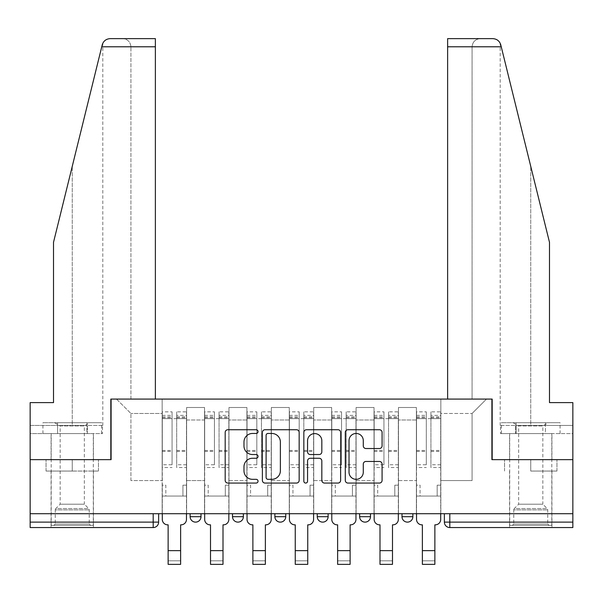 <?xml version="1.0" encoding="UTF-8"?>
<svg xmlns="http://www.w3.org/2000/svg" width="603" height="603" viewBox="0 0 603 603"><rect width="100%" height="100%" fill="white"/><g stroke="black" fill="none" stroke-linecap="round" stroke-linejoin="round"><path stroke-width="0.45" stroke-dasharray="3.02 2.26" d="M258.039 431.597A1.869 1.869 0 0 0 256.177 429.728L227.851 429.728A2.668 2.668 0 0 0 225.183 432.396L225.183 480.387A2.668 2.668 0 0 0 227.851 483.056L256.177 483.056A1.869 1.869 0 0 0 258.039 481.186A1.869 1.869 0 0 0 256.177 479.325L252.506 479.325A8.532 8.532 0 0 1 243.981 470.792L243.981 466.79A8.532 8.532 0 0 1 252.506 458.257L256.177 458.257A1.869 1.869 0 0 0 258.039 456.396A1.869 1.869 0 0 0 256.177 454.526L252.506 454.526A8.532 8.532 0 0 1 243.981 445.994L243.981 441.991A8.532 8.532 0 0 1 252.506 433.467L256.177 433.467A1.869 1.869 0 0 0 258.039 431.597M401.997 513.703L412.867 513.703L412.867 516.696L401.997 516.696L401.997 513.703L412.867 513.703M370.491 513.703L359.629 513.703L370.491 513.703L370.491 516.696A5.435 5.435 0 0 1 365.056 522.123A5.435 5.435 0 0 0 370.491 516.696L359.629 516.696M317.253 513.703L328.122 513.703L317.253 513.703M274.878 513.703L285.747 513.703L274.878 513.703M232.509 513.703L243.371 513.703L232.509 513.703M190.133 513.703L201.003 513.703L190.133 513.703M72.254 527.557L51.067 527.557L72.254 527.557M72.254 471.056L46.039 471.056L98.462 471.056L72.254 471.056L72.254 459.652L98.462 459.652L46.039 459.652L93.435 459.652L72.254 459.652L72.254 471.056M530.746 527.557L551.933 527.557L530.746 527.557M530.746 471.056L556.961 471.056L530.746 471.056L530.746 459.652L556.961 459.652L504.538 459.652L551.933 459.652L509.565 459.652L530.746 459.652L530.746 471.056M572.85 513.703L30.15 513.703L30.15 459.652L110.824 459.652L110.824 399.08L155.37 399.08L130.919 399.08L130.919 46.785L130.919 399.08L155.37 399.08L155.37 38.637L122.771 38.637L155.37 38.637L155.37 399.08L155.37 38.637L110.145 38.637C106.105 38.916 103.467 40.981 102.231 44.833C102.985 42.64 102.985 42.64 102.231 44.833L53.509 242.353L102.231 44.833L53.509 242.353L53.509 402.608L53.509 242.353L53.509 402.608L30.15 402.608L53.509 402.608L30.15 402.608L30.15 425.424L87.382 425.424L30.15 425.424L72.254 425.424L30.15 425.424L30.15 433.58L87.382 433.58L30.15 433.58L30.15 402.608L30.15 459.652L111.095 459.652L111.095 399.08L491.905 399.08L491.905 459.652L572.85 459.652L492.176 459.652L492.176 399.08L447.63 399.08L472.081 399.08L472.081 46.785L472.081 399.08L447.63 399.08L447.63 38.637L447.63 46.785L447.63 38.637L492.855 38.637C496.895 38.916 499.533 40.981 500.769 44.833L549.491 242.353L549.491 402.608L549.491 242.353L501.251 46.785L549.491 242.353L549.491 402.608L572.85 402.608L572.85 425.424L515.618 425.424L572.85 425.424L530.746 425.424L572.85 425.424L572.85 433.58L515.618 433.58L572.85 433.58L572.85 402.608L549.491 402.608L572.85 402.608L572.85 522.123L444.373 522.123A5.435 5.435 0 0 0 449.808 527.557L572.85 527.557L572.85 522.123M158.627 513.703L158.627 522.123L30.15 522.123L30.15 527.557L153.192 527.557L153.192 513.703L158.627 513.703L30.15 513.703L30.15 522.123M186.606 419.997L186.606 480.568L186.606 419.997L204.53 419.997L204.53 407.5L204.53 480.568L204.53 419.997L186.606 419.997M186.606 513.703L186.606 407.5L204.53 407.5L186.606 407.5L186.606 513.703L186.606 496.05L162.162 496.05L186.606 496.05L186.606 513.703L162.162 513.703L162.162 399.08L440.838 399.08L116.522 399.08L162.162 399.08L162.162 480.568L162.162 413.477L130.919 413.477L162.162 413.477L162.162 399.08L162.162 513.703L162.162 496.05L162.162 513.703L186.606 513.703M204.53 513.703L204.53 407.5L186.606 407.5L204.53 407.5L204.53 513.703L204.53 496.05L228.974 496.05L204.53 496.05L204.53 513.703L228.974 513.703L228.974 407.5L228.974 419.997L228.974 407.5L246.906 407.5L246.906 419.997L246.906 407.5L228.974 407.5L228.974 513.703L228.974 496.05L228.974 513.703L204.53 513.703M228.974 480.568L228.974 419.997L228.974 480.568L246.906 480.568L246.906 419.997L246.906 480.568L228.974 480.568M246.906 513.703L246.906 407.5L228.974 407.5L246.906 407.5L246.906 513.703L246.906 496.05L271.35 496.05L246.906 496.05L246.906 513.703L271.35 513.703L271.35 407.5L271.35 419.997L271.35 407.5L289.274 407.5L289.274 419.997L289.274 407.5L271.35 407.5L271.35 513.703L271.35 496.05L271.35 513.703L246.906 513.703M271.35 480.568L271.35 419.997L271.35 480.568L289.274 480.568L289.274 419.997L289.274 480.568L271.35 480.568M289.274 513.703L289.274 407.5L271.35 407.5L289.274 407.5L289.274 513.703L289.274 496.05L313.726 496.05L289.274 496.05L289.274 513.703L313.726 513.703L313.726 407.5L313.726 419.997L313.726 407.5L331.65 407.5L331.65 419.997L331.65 407.5L313.726 407.5L313.726 513.703L313.726 496.05L313.726 513.703L289.274 513.703M313.726 480.568L313.726 419.997L313.726 480.568L331.65 480.568L331.65 419.997L331.65 480.568L313.726 480.568M331.65 513.703L331.65 407.5L313.726 407.5L331.65 407.5L331.65 513.703L331.65 496.05L356.094 496.05L331.65 496.05L331.65 513.703L356.094 513.703L356.094 407.5L356.094 419.997L356.094 407.5L374.026 407.5L374.026 419.997L374.026 407.5L356.094 407.5L356.094 513.703L356.094 496.05L356.094 513.703L331.65 513.703M356.094 480.568L356.094 419.997L356.094 480.568L374.026 480.568L374.026 419.997L374.026 480.568L356.094 480.568M374.026 513.703L374.026 407.5L356.094 407.5L374.026 407.5L374.026 513.703L374.026 496.05L398.47 496.05L374.026 496.05L374.026 513.703L398.47 513.703L398.47 407.5L398.47 419.997L398.47 407.5L416.394 407.5L416.394 419.997L416.394 407.5L398.47 407.5L398.47 513.703L398.47 496.05L398.47 513.703L374.026 513.703M398.47 480.568L398.47 419.997L398.47 480.568L416.394 480.568L416.394 419.997L416.394 480.568L398.47 480.568M416.394 513.703L416.394 407.5L398.47 407.5L416.394 407.5L416.394 513.703L416.394 496.05L440.838 496.05L416.394 496.05L416.394 513.703L440.838 513.703L440.838 399.08L486.478 399.08L440.838 399.08L440.838 413.477L472.081 413.477L440.838 413.477L440.838 480.568L440.838 399.08L440.838 513.703L416.394 513.703L440.838 513.703L440.838 496.05L440.838 513.703L416.394 513.703M186.606 480.568L204.53 480.568L186.606 480.568M130.919 480.568L130.919 413.477L130.919 480.568L162.162 480.568L130.919 480.568M472.081 480.568L472.081 413.477L486.478 399.08L472.081 413.477L472.081 480.568L440.838 480.568L472.081 480.568M449.808 513.703L444.373 513.703L449.808 513.703L449.808 527.557A5.435 5.435 0 0 1 444.373 522.123M30.15 513.703L153.192 513.703M285.747 516.696L274.878 516.696A5.435 5.435 0 0 0 280.312 522.123M328.122 516.696L317.253 516.696A5.435 5.435 0 0 0 322.688 522.123M116.522 399.08L130.919 413.477L116.522 399.08M98.462 471.056L98.462 459.652L98.462 471.056M46.039 471.056L46.039 459.652L46.039 471.056M556.961 471.056L556.961 459.652L556.961 471.056M504.538 471.056L504.538 459.652L504.538 471.056M299.163 480.387L299.163 432.396A2.668 2.668 0 0 0 296.503 429.728L265.041 429.728A2.668 2.668 0 0 0 262.373 432.396L262.373 480.387A2.668 2.668 0 0 0 265.041 483.056L296.503 483.056A2.668 2.668 0 0 0 299.163 480.387M267.973 433.467A1.869 1.869 0 0 0 266.104 435.328L266.104 477.455A1.869 1.869 0 0 0 267.973 479.325L271.84 479.325A8.532 8.532 0 0 0 280.372 470.792L280.372 441.991A8.532 8.532 0 0 0 271.84 433.467L267.973 433.467M306.497 429.728L337.959 429.728A2.668 2.668 0 0 1 340.627 432.396L340.627 480.387A2.668 2.668 0 0 1 337.959 483.056L324.497 483.056A2.668 2.668 0 0 1 321.829 480.387L321.829 460.926A2.668 2.668 0 0 0 319.16 458.257L310.228 458.257A2.668 2.668 0 0 0 307.568 460.926L307.568 481.186A1.869 1.869 0 0 1 305.698 483.056A1.869 1.869 0 0 1 303.837 481.186L303.837 432.396A2.668 2.668 0 0 1 306.497 429.728M321.829 440.725A7.13 7.13 0 0 0 314.698 433.595A7.13 7.13 0 0 0 307.568 440.725L307.568 451.858A2.668 2.668 0 0 0 310.228 454.526L319.16 454.526A2.668 2.668 0 0 0 321.829 451.858L321.829 440.725M365.953 448.526L379.415 448.526A2.668 2.668 0 0 0 382.083 445.858L382.083 432.396A2.668 2.668 0 0 0 379.415 429.728L347.961 429.728A2.668 2.668 0 0 0 345.293 432.396L345.293 480.387A2.668 2.668 0 0 0 347.961 483.056L379.415 483.056A2.668 2.668 0 0 0 382.083 480.387L382.083 464.122A2.668 2.668 0 0 0 379.415 461.461L365.953 461.461A2.668 2.668 0 0 0 363.285 464.122L363.285 472.187A7.13 7.13 0 0 1 356.154 479.325A7.13 7.13 0 0 1 349.024 472.187L349.024 440.597A7.13 7.13 0 0 1 356.154 433.467A7.13 7.13 0 0 1 363.285 440.597L363.285 445.858A2.668 2.668 0 0 0 365.953 448.526M180.629 564.363L180.629 560.828L168.131 560.828L168.131 564.363M168.131 524.844L167.724 524.844A5.435 5.435 -40.2 0 1 162.297 519.409L162.297 415.377L162.297 464.762L172.074 464.762L172.074 415.377L172.074 418.64L186.47 418.64L186.47 415.377L186.47 467.529L186.47 411.849L186.47 519.409A5.435 5.435 -40.2 0 1 181.036 524.844L180.629 524.844L180.629 560.828L168.131 560.828L168.131 524.844M186.47 513.703L186.47 496.05L182.935 496.05L186.47 496.05L186.47 485.181L182.935 485.181L182.935 496.05L182.935 485.181L186.47 485.181L186.47 418.64L176.687 418.64L176.687 415.377L186.47 415.377M162.297 513.703L162.297 485.181L165.825 485.181L165.825 496.05L162.297 496.05L165.825 496.05L165.825 485.181L162.297 485.181L162.297 418.64L176.687 418.64L176.687 411.849L186.47 411.849M186.47 464.762L176.687 464.762L176.687 415.377M176.687 464.762L176.687 467.529L186.47 467.529M176.687 467.529L176.687 411.849M172.074 464.762L172.074 411.849L172.074 418.64L162.297 418.64L162.297 411.849L172.074 411.849M162.297 464.762L162.297 467.529L172.074 467.529M162.297 467.529L162.297 411.849M223.004 564.363L223.004 560.828L210.507 560.828L210.507 564.363M210.507 524.844L210.1 524.844A5.435 5.435 -40.2 0 1 204.666 519.409L204.666 415.377L204.666 464.762L214.442 464.762L214.442 415.377L214.442 418.64L228.839 418.64L228.839 415.377L228.839 467.529L228.839 411.849L228.839 519.409A5.435 5.435 -40.2 0 1 223.411 524.844L223.004 524.844L223.004 560.828L210.507 560.828L210.507 524.844M228.839 513.703L228.839 496.05L225.311 496.05L228.839 496.05L228.839 485.181L225.311 485.181L225.311 496.05L225.311 485.181L228.839 485.181L228.839 418.64L219.062 418.64L219.062 415.377L228.839 415.377M204.666 513.703L204.666 485.181L208.201 485.181L208.201 496.05L204.666 496.05L208.201 496.05L208.201 485.181L204.666 485.181L204.666 418.64L219.062 418.64L219.062 411.849L228.839 411.849M228.839 464.762L219.062 464.762L219.062 415.377M219.062 464.762L219.062 467.529L228.839 467.529M219.062 467.529L219.062 411.849M214.442 464.762L214.442 411.849L214.442 418.64L204.666 418.64L204.666 411.849L214.442 411.849M204.666 464.762L204.666 467.529L214.442 467.529M204.666 467.529L204.666 411.849M265.373 564.363L265.373 560.828L252.883 560.828L252.883 564.363M252.883 524.844L252.469 524.844A5.435 5.435 -40.2 0 1 247.042 519.409L247.042 415.377L247.042 464.762L256.818 464.762L256.818 415.377L256.818 418.64L271.214 418.64L271.214 415.377L271.214 467.529L271.214 411.849L271.214 519.409A5.435 5.435 -40.2 0 1 265.78 524.844L265.373 524.844L265.373 560.828L252.883 560.828L252.883 524.844M271.214 513.703L271.214 496.05L267.687 496.05L271.214 496.05L271.214 485.181L267.687 485.181L267.687 496.05L267.687 485.181L271.214 485.181L271.214 418.64L261.438 418.64L261.438 415.377L271.214 415.377M247.042 513.703L247.042 485.181L250.569 485.181L250.569 496.05L247.042 496.05L250.569 496.05L250.569 485.181L247.042 485.181L247.042 418.64L261.438 418.64L261.438 411.849L271.214 411.849M271.214 464.762L261.438 464.762L261.438 415.377M261.438 464.762L261.438 467.529L271.214 467.529M261.438 467.529L261.438 411.849M256.818 464.762L256.818 411.849L256.818 418.64L247.042 418.64L247.042 411.849L256.818 411.849M247.042 464.762L247.042 467.529L256.818 467.529M247.042 467.529L247.042 411.849M72.254 433.58L51.067 433.58L72.254 433.58M72.254 425.424L102.812 425.424L72.254 425.424L72.254 166.375L72.254 425.424M102.518 425.424L87.382 425.424L102.518 425.424L102.518 433.58L87.382 433.58L87.382 425.424L87.382 433.58L102.518 433.58M130.919 46.785C130.406 41.871 127.685 39.157 122.771 38.637C127.685 39.157 130.406 41.871 130.919 46.785L155.37 46.785L130.919 46.785M530.746 433.58L551.933 433.58L530.746 433.58M530.746 425.424L500.189 425.424L530.746 425.424L530.746 166.375L530.746 425.424M500.482 425.424L515.618 425.424L500.482 425.424L500.482 433.58L515.618 433.58L515.618 425.424L515.618 433.58L500.482 433.58M447.63 46.785L472.081 46.785C472.594 41.871 475.315 39.157 480.229 38.637C475.315 39.157 472.594 41.871 472.081 46.785L501.251 46.785M90.586 525.386L89.229 524.03L55.272 524.03L55.272 509.874L89.229 509.874L55.272 509.874A1.899 1.899 0 0 1 55.83 508.533L88.671 508.533L55.83 508.533L60.164 504.198L60.164 425.929L84.337 425.929L84.337 504.198L60.164 504.198L84.337 504.198L88.671 508.533A1.899 1.899 0 0 1 89.229 509.874L89.229 524.03L55.272 524.03L53.916 525.386L90.586 525.386L53.916 525.386M54.594 422.711L60.164 425.929L84.337 425.929L89.907 422.711L54.594 422.711L89.907 422.711M93.299 525.386L51.202 525.386L93.299 525.386L93.299 433.58L51.202 433.58L93.299 433.58M51.202 525.386L51.202 433.58M86.915 433.58L42.926 433.58L86.915 433.58L86.915 422.711L101.575 422.711L42.926 422.711L86.915 422.711L86.915 433.58M101.575 433.58L101.575 422.711M57.587 433.58L57.587 422.711L57.587 433.58M42.926 433.58L42.926 422.711M549.084 525.386L547.728 524.03L513.771 524.03L513.771 509.874L547.728 509.874L513.771 509.874A1.899 1.899 0 0 1 514.329 508.533L547.17 508.533L514.329 508.533L518.663 504.198L518.663 425.929L542.836 425.929L542.836 504.198L518.663 504.198L542.836 504.198L547.17 508.533A1.899 1.899 0 0 1 547.728 509.874L547.728 524.03L513.771 524.03L512.414 525.386L549.084 525.386L512.414 525.386M513.093 422.711L518.663 425.929L542.836 425.929L548.406 422.711L513.093 422.711L548.406 422.711M551.798 525.386L509.701 525.386L551.798 525.386L551.798 433.58L509.701 433.58L551.798 433.58M509.701 525.386L509.701 433.58M545.413 433.58L501.425 433.58L545.413 433.58L545.413 422.711L560.074 422.711L501.425 422.711L545.413 422.711L545.413 433.58M560.074 433.58L560.074 422.711M516.085 433.58L516.085 422.711L516.085 433.58M501.425 433.58L501.425 422.711M307.749 564.363L307.749 560.828L295.251 560.828L295.251 564.363M295.251 524.844L294.844 524.844A5.435 5.435 -40.2 0 1 289.41 519.409L289.41 415.377L289.41 464.762L299.194 464.762L299.194 415.377L299.194 418.64L313.59 418.64L313.59 415.377L313.59 467.529L313.59 411.849L313.59 519.409A5.435 5.435 -40.2 0 1 308.156 524.844L307.749 524.844L307.749 560.828L295.251 560.828L295.251 524.844M313.59 513.703L313.59 496.05L310.055 496.05L313.59 496.05L313.59 485.181L310.055 485.181L310.055 496.05L310.055 485.181L313.59 485.181L313.59 418.64L303.806 418.64L303.806 415.377L313.59 415.377M289.41 513.703L289.41 485.181L292.945 485.181L292.945 496.05L289.41 496.05L292.945 496.05L292.945 485.181L289.41 485.181L289.41 418.64L303.806 418.64L303.806 411.849L313.59 411.849M313.59 464.762L303.806 464.762L303.806 415.377M303.806 464.762L303.806 467.529L313.59 467.529M303.806 467.529L303.806 411.849M299.194 464.762L299.194 411.849L299.194 418.64L289.41 418.64L289.41 411.849L299.194 411.849M289.41 464.762L289.41 467.529L299.194 467.529M289.41 467.529L289.41 411.849M350.117 564.363L350.117 560.828L337.627 560.828L337.627 564.363M337.627 524.844L337.22 524.844A5.435 5.435 -40.2 0 1 331.786 519.409L331.786 415.377L331.786 464.762L341.562 464.762L341.562 415.377L341.562 418.64L355.958 418.64L355.958 415.377L355.958 467.529L355.958 411.849L355.958 519.409A5.435 5.435 -40.2 0 1 350.531 524.844L350.117 524.844L350.117 560.828L337.627 560.828L337.627 524.844M355.958 513.703L355.958 496.05L352.431 496.05L355.958 496.05L355.958 485.181L352.431 485.181L352.431 496.05L352.431 485.181L355.958 485.181L355.958 418.64L346.182 418.64L346.182 415.377L355.958 415.377M331.786 513.703L331.786 485.181L335.313 485.181L335.313 496.05L331.786 496.05L335.313 496.05L335.313 485.181L331.786 485.181L331.786 418.64L346.182 418.64L346.182 411.849L355.958 411.849M355.958 464.762L346.182 464.762L346.182 415.377M346.182 464.762L346.182 467.529L355.958 467.529M346.182 467.529L346.182 411.849M341.562 464.762L341.562 411.849L341.562 418.64L331.786 418.64L331.786 411.849L341.562 411.849M331.786 464.762L331.786 467.529L341.562 467.529M331.786 467.529L331.786 411.849M392.493 564.363L392.493 560.828L379.996 560.828L379.996 564.363M379.996 524.844L379.589 524.844A5.435 5.435 -40.2 0 1 374.161 519.409L374.161 415.377L374.161 464.762L383.938 464.762L383.938 415.377L383.938 418.64L398.334 418.64L398.334 415.377L398.334 467.529L398.334 411.849L398.334 519.409A5.435 5.435 -40.2 0 1 392.9 524.844L392.493 524.844L392.493 560.828L379.996 560.828L379.996 524.844M398.334 513.703L398.334 496.05L394.799 496.05L398.334 496.05L398.334 485.181L394.799 485.181L394.799 496.05L394.799 485.181L398.334 485.181L398.334 418.64L388.558 418.64L388.558 415.377L398.334 415.377M374.161 513.703L374.161 485.181L377.689 485.181L377.689 496.05L374.161 496.05L377.689 496.05L377.689 485.181L374.161 485.181L374.161 418.64L388.558 418.64L388.558 411.849L398.334 411.849M398.334 464.762L388.558 464.762L388.558 415.377M388.558 464.762L388.558 467.529L398.334 467.529M388.558 467.529L388.558 411.849M383.938 464.762L383.938 411.849L383.938 418.64L374.161 418.64L374.161 411.849L383.938 411.849M374.161 464.762L374.161 467.529L383.938 467.529M374.161 467.529L374.161 411.849M434.869 564.363L434.869 560.828L422.371 560.828L422.371 564.363M422.371 524.844L421.964 524.844A5.435 5.435 -40.2 0 1 416.53 519.409L416.53 415.377L416.53 464.762L426.313 464.762L426.313 415.377L426.313 418.64L440.703 418.64L440.703 415.377L440.703 467.529L440.703 411.849L440.703 519.409A5.435 5.435 -40.2 0 1 435.276 524.844L434.869 524.844L434.869 560.828L422.371 560.828L422.371 524.844M440.703 513.703L440.703 496.05L437.175 496.05L440.703 496.05L440.703 485.181L437.175 485.181L437.175 496.05L437.175 485.181L440.703 485.181L440.703 418.64L430.926 418.64L430.926 415.377L440.703 415.377M416.53 513.703L416.53 485.181L420.065 485.181L420.065 496.05L416.53 496.05L420.065 496.05L420.065 485.181L416.53 485.181L416.53 418.64L430.926 418.64L430.926 411.849L440.703 411.849M440.703 464.762L430.926 464.762L430.926 415.377M430.926 464.762L430.926 467.529L440.703 467.529M430.926 467.529L430.926 411.849M426.313 464.762L426.313 411.849L426.313 418.64L416.53 418.64L416.53 411.849L426.313 411.849M416.53 464.762L416.53 467.529L426.313 467.529M416.53 467.529L416.53 411.849M243.371 516.696L232.509 516.696M201.003 516.696L190.133 516.696M416.394 419.997L398.47 419.997L416.394 419.997M374.026 419.997L356.094 419.997L374.026 419.997M331.65 419.997L313.726 419.997L331.65 419.997M289.274 419.997L271.35 419.997L289.274 419.997M246.906 419.997L228.974 419.997L246.906 419.997M176.687 417.781L186.47 417.781M176.687 451.406L186.47 451.406M176.687 450.471L186.47 450.471M176.687 416.846L186.47 416.846M162.297 417.781L172.074 417.781M162.297 451.406L172.074 451.406M162.297 450.471L172.074 450.471M162.297 416.846L172.074 416.846M168.131 550.645L180.629 550.645M219.062 417.781L228.839 417.781M219.062 451.406L228.839 451.406M219.062 450.471L228.839 450.471M219.062 416.846L228.839 416.846M204.666 417.781L214.442 417.781M204.666 451.406L214.442 451.406M204.666 450.471L214.442 450.471M204.666 416.846L214.442 416.846M210.507 550.645L223.004 550.645M261.438 417.781L271.214 417.781M261.438 451.406L271.214 451.406M261.438 450.471L271.214 450.471M261.438 416.846L271.214 416.846M247.042 417.781L256.818 417.781M247.042 451.406L256.818 451.406M247.042 450.471L256.818 450.471M247.042 416.846L256.818 416.846M252.883 550.645L265.373 550.645M101.749 46.785L155.37 46.785M303.806 417.781L313.59 417.781M303.806 451.406L313.59 451.406M303.806 450.471L313.59 450.471M303.806 416.846L313.59 416.846M289.41 417.781L299.194 417.781M289.41 451.406L299.194 451.406M289.41 450.471L299.194 450.471M289.41 416.846L299.194 416.846M295.251 550.645L307.749 550.645M346.182 417.781L355.958 417.781M346.182 451.406L355.958 451.406M346.182 450.471L355.958 450.471M346.182 416.846L355.958 416.846M331.786 417.781L341.562 417.781M331.786 451.406L341.562 451.406M331.786 450.471L341.562 450.471M331.786 416.846L341.562 416.846M337.627 550.645L350.117 550.645M388.558 417.781L398.334 417.781M388.558 451.406L398.334 451.406M388.558 450.471L398.334 450.471M388.558 416.846L398.334 416.846M374.161 417.781L383.938 417.781M374.161 451.406L383.938 451.406M374.161 450.471L383.938 450.471M374.161 416.846L383.938 416.846M379.996 550.645L392.493 550.645M430.926 417.781L440.703 417.781M430.926 451.406L440.703 451.406M430.926 450.471L440.703 450.471M430.926 416.846L440.703 416.846M416.53 417.781L426.313 417.781M416.53 451.406L426.313 451.406M416.53 450.471L426.313 450.471M416.53 416.846L426.313 416.846M422.371 550.645L434.869 550.645M51.067 471.056L51.067 527.557M509.565 471.056L509.565 527.557M551.933 471.056L551.933 527.557M93.435 471.056L93.435 527.557M162.297 415.377L172.074 415.377M204.666 415.377L214.442 415.377M247.042 415.377L256.818 415.377M51.067 459.652L51.067 433.58M102.812 425.424L102.812 43.235M93.435 459.652L93.435 433.58M551.933 459.652L551.933 433.58M500.189 425.424L500.189 43.235M509.565 459.652L509.565 433.58M289.41 415.377L299.194 415.377M331.786 415.377L341.562 415.377M374.161 415.377L383.938 415.377M416.53 415.377L426.313 415.377"/><path stroke-width="0.9" d="M258.039 431.597A1.869 1.869 0 0 0 256.177 429.728L227.851 429.728A2.668 2.668 0 0 0 225.183 432.396L225.183 480.387A2.668 2.668 0 0 0 227.851 483.056L256.177 483.056A1.869 1.869 0 0 0 258.039 481.186A1.869 1.869 0 0 0 256.177 479.325L252.506 479.325A8.532 8.532 0 0 1 243.981 470.792L243.981 466.79A8.532 8.532 0 0 1 252.506 458.257L256.177 458.257A1.869 1.869 0 0 0 258.039 456.396A1.869 1.869 0 0 0 256.177 454.526L252.506 454.526A8.532 8.532 0 0 1 243.981 445.994L243.981 441.991A8.532 8.532 0 0 1 252.506 433.467L256.177 433.467A1.869 1.869 0 0 0 258.039 431.597M359.629 516.696L359.629 513.703L359.629 516.696A5.435 5.435 0 0 0 365.056 522.123A5.435 5.435 0 0 1 359.629 516.696L370.491 516.696A5.435 5.435 0 0 1 365.056 522.123M317.253 513.703L317.253 516.696L328.122 516.696A5.435 5.435 0 0 1 322.688 522.123A5.435 5.435 0 0 1 317.253 516.696L317.253 513.703M274.878 513.703L274.878 516.696L285.747 516.696A5.435 5.435 0 0 1 280.312 522.123A5.435 5.435 0 0 1 274.878 516.696L274.878 513.703M232.509 516.696L232.509 513.703L232.509 516.696A5.435 5.435 0 0 0 237.944 522.123A5.435 5.435 0 0 1 232.509 516.696L243.371 516.696A5.435 5.435 0 0 1 237.944 522.123A5.435 5.435 0 0 0 243.371 516.696A5.435 5.435 0 0 1 237.944 522.123M190.133 516.696L190.133 513.703L190.133 516.696A5.435 5.435 0 0 0 195.568 522.123A5.435 5.435 0 0 1 190.133 516.696L201.003 516.696A5.435 5.435 0 0 1 195.568 522.123A5.435 5.435 0 0 0 201.003 516.696A5.435 5.435 0 0 1 195.568 522.123M379.415 448.526A2.668 2.668 0 0 0 382.083 445.858L382.083 432.396A2.668 2.668 0 0 0 379.415 429.728L347.961 429.728A2.668 2.668 0 0 0 345.293 432.396L345.293 480.387A2.668 2.668 0 0 0 347.961 483.056L379.415 483.056A2.668 2.668 0 0 0 382.083 480.387L382.083 464.122A2.668 2.668 0 0 0 379.415 461.461L365.953 461.461A2.668 2.668 0 0 0 363.285 464.122L363.285 472.187A7.13 7.13 0 0 1 356.154 479.325A7.13 7.13 0 0 1 349.024 472.187L349.024 440.597A7.13 7.13 0 0 1 356.154 433.467A7.13 7.13 0 0 1 363.285 440.597L363.285 445.858A2.668 2.668 0 0 0 365.953 448.526L379.415 448.526M101.749 46.785L102.231 44.833C103.467 40.981 106.105 38.916 110.145 38.637L155.37 38.637L155.37 46.785L101.749 46.785L53.509 242.353L53.509 402.608L30.15 402.608L30.15 459.652L111.095 459.652L111.095 399.08L491.905 399.08L491.905 459.652L572.85 459.652L572.85 513.703L30.15 513.703L30.15 522.123L158.627 522.123L158.627 513.703M155.37 46.785L155.37 399.08L110.824 399.08L110.824 459.652L30.15 459.652L30.15 513.703M299.163 432.396A2.668 2.668 0 0 0 296.503 429.728L265.041 429.728A2.668 2.668 0 0 0 262.373 432.396L262.373 480.387A2.668 2.668 0 0 0 265.041 483.056L296.503 483.056A2.668 2.668 0 0 0 299.163 480.387L299.163 432.396M306.497 429.728L337.959 429.728A2.668 2.668 0 0 1 340.627 432.396L340.627 480.387A2.668 2.668 0 0 1 337.959 483.056L324.497 483.056A2.668 2.668 0 0 1 321.829 480.387L321.829 460.926A2.668 2.668 0 0 0 319.16 458.257L310.228 458.257A2.668 2.668 0 0 0 307.568 460.926L307.568 481.186A1.869 1.869 0 0 1 305.698 483.056A1.869 1.869 0 0 1 303.837 481.186L303.837 432.396A2.668 2.668 0 0 1 306.497 429.728M444.373 513.703L444.373 522.123L572.85 522.123L572.85 527.557L449.808 527.557A5.435 5.435 0 0 1 444.373 522.123L444.373 513.703M572.85 513.703L572.85 522.123M158.627 522.123A5.435 5.435 0 0 1 153.192 527.557A5.435 5.435 0 0 0 158.627 522.123A5.435 5.435 0 0 1 153.192 527.557L30.15 527.557L30.15 522.123M412.867 513.703L412.867 516.696A5.435 5.435 0 0 1 407.432 522.123A5.435 5.435 0 0 1 401.997 516.696A5.435 5.435 0 0 0 407.432 522.123A5.435 5.435 0 0 0 412.867 516.696A5.435 5.435 0 0 1 407.432 522.123M401.997 513.703L401.997 516.696L412.867 516.696M370.491 513.703L370.491 516.696M328.122 513.703L328.122 516.696A5.435 5.435 0 0 1 322.688 522.123A5.435 5.435 0 0 0 328.122 516.696L328.122 513.703M285.747 513.703L285.747 516.696A5.435 5.435 0 0 1 280.312 522.123A5.435 5.435 0 0 0 285.747 516.696L285.747 513.703M243.371 513.703L243.371 516.696L243.371 513.703M201.003 513.703L201.003 516.696L201.003 513.703M267.973 433.467A1.869 1.869 0 0 0 266.104 435.328L266.104 477.455A1.869 1.869 0 0 0 267.973 479.325L271.84 479.325A8.532 8.532 0 0 0 280.372 470.792L280.372 441.991A8.532 8.532 0 0 0 271.84 433.467L267.973 433.467M321.829 440.725A7.13 7.13 0 0 0 314.698 433.595A7.13 7.13 0 0 0 307.568 440.725L307.568 451.858A2.668 2.668 0 0 0 310.228 454.526L319.16 454.526A2.668 2.668 0 0 0 321.829 451.858L321.829 440.725M162.297 513.703L162.297 519.409A5.435 5.435 139.8 0 0 167.724 524.844L168.131 524.844L168.131 564.363L180.629 564.363L180.629 524.844L181.036 524.844A5.435 5.435 139.8 0 0 186.47 519.409L186.47 513.703M168.131 564.363L180.629 564.363L168.131 564.363M204.666 513.703L204.666 519.409A5.435 5.435 139.8 0 0 210.1 524.844L210.507 524.844L210.507 564.363L223.004 564.363L223.004 524.844L223.411 524.844A5.435 5.435 139.8 0 0 228.839 519.409L228.839 513.703M210.507 564.363L223.004 564.363L210.507 564.363M247.042 513.703L247.042 519.409A5.435 5.435 139.8 0 0 252.469 524.844L252.883 524.844L252.883 564.363L265.373 564.363L265.373 524.844L265.78 524.844A5.435 5.435 139.8 0 0 271.214 519.409L271.214 513.703M252.883 564.363L265.373 564.363L252.883 564.363M102.231 44.833C102.985 42.64 102.985 42.64 102.231 44.833M501.251 46.785L500.769 44.833C500.015 42.64 500.015 42.64 500.769 44.833C500.015 42.64 500.015 42.64 500.769 44.833C499.533 40.981 496.895 38.916 492.855 38.637L447.63 38.637L447.63 399.08L492.176 399.08L492.176 459.652L572.85 459.652L572.85 402.608L549.491 402.608L549.491 242.353L501.251 46.785L447.63 46.785M289.41 513.703L289.41 519.409A5.435 5.435 139.8 0 0 294.844 524.844L295.251 524.844L295.251 564.363L307.749 564.363L307.749 524.844L308.156 524.844A5.435 5.435 139.8 0 0 313.59 519.409L313.59 513.703M295.251 564.363L307.749 564.363L295.251 564.363M331.786 513.703L331.786 519.409A5.435 5.435 139.8 0 0 337.22 524.844L337.627 524.844L337.627 564.363L350.117 564.363L350.117 524.844L350.531 524.844A5.435 5.435 139.8 0 0 355.958 519.409L355.958 513.703M337.627 564.363L350.117 564.363L337.627 564.363M374.161 513.703L374.161 519.409A5.435 5.435 139.8 0 0 379.589 524.844L379.996 524.844L379.996 564.363L392.493 564.363L392.493 524.844L392.9 524.844A5.435 5.435 139.8 0 0 398.334 519.409L398.334 513.703M379.996 564.363L392.493 564.363L379.996 564.363M416.53 513.703L416.53 519.409A5.435 5.435 139.8 0 0 421.964 524.844L422.371 524.844L422.371 564.363L434.869 564.363L434.869 524.844L435.276 524.844A5.435 5.435 139.8 0 0 440.703 519.409L440.703 513.703M422.371 564.363L434.869 564.363L422.371 564.363M153.192 513.703L153.192 527.557M449.808 513.703L449.808 527.557M168.131 550.645L180.629 550.645M210.507 550.645L223.004 550.645M252.883 550.645L265.373 550.645M295.251 550.645L307.749 550.645M337.627 550.645L350.117 550.645M379.996 550.645L392.493 550.645M422.371 550.645L434.869 550.645"/></g></svg>
